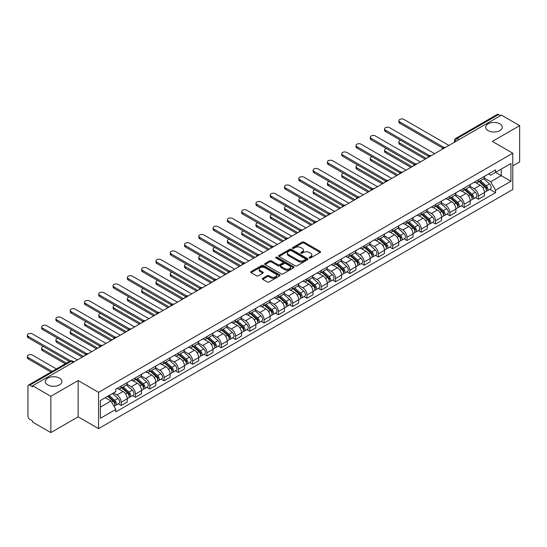 <?xml version="1.0" encoding="UTF-8"?>
<svg xmlns="http://www.w3.org/2000/svg" width="547" height="547" viewBox="0 0 547 547"><rect width="100%" height="100%" fill="white"/><g stroke="black" fill="none" stroke-linecap="round" stroke-linejoin="round"><path stroke-width="0.82" d="M309.363 257.979A0.889 0.513 0 0 0 310.621 257.979L320.18 252.461A1.272 0.732 0 0 0 320.549 251.941A1.272 0.732 0 0 0 320.18 251.422L303.995 242.082A1.272 0.732 0 0 0 302.197 242.082L292.645 247.6A0.889 0.513 0 0 0 292.378 247.962A0.889 0.513 0 0 0 292.645 248.324A0.889 0.513 0 0 0 293.903 248.324L295.134 247.606A4.068 2.352 0 0 1 300.891 247.606L302.238 248.386A4.068 2.352 0 0 1 303.435 250.047A4.068 2.352 0 0 1 302.238 251.709L301 252.427A0.889 0.513 0 0 0 300.741 252.789A0.889 0.513 0 0 0 301 253.152A0.889 0.513 0 0 0 302.265 253.152L303.496 252.44A4.068 2.352 0 0 1 309.253 252.44L310.6 253.213A4.068 2.352 0 0 1 311.79 254.875A4.068 2.352 0 0 1 310.6 256.536L309.363 257.254A0.889 0.513 0 0 0 309.103 257.616A0.889 0.513 0 0 0 309.363 257.979L309.363 257.254M59.459 378.114A8.294 4.786 0 0 0 50.42 377.081A8.294 4.786 0 0 0 45.305 381.498A8.294 4.786 0 0 0 47.733 384.883A8.294 4.786 0 0 0 56.765 385.922A8.294 4.786 0 0 0 61.886 381.498A8.294 4.786 0 0 0 59.459 378.114M499.862 123.848A8.294 4.786 0 0 0 490.83 122.808A8.294 4.786 0 0 0 485.709 127.232A8.294 4.786 0 0 0 488.143 130.617A8.294 4.786 0 0 0 497.175 131.656A8.294 4.786 0 0 0 502.29 127.232A8.294 4.786 0 0 0 499.862 123.848M262.724 278.314A1.272 0.732 0 0 0 262.355 278.833A1.272 0.732 0 0 0 262.724 279.353L267.264 281.972A1.272 0.732 0 0 0 269.062 281.972L279.674 275.845A1.272 0.732 0 0 0 280.043 275.332A1.272 0.732 0 0 0 279.674 274.813L263.49 265.466A1.272 0.732 0 0 0 261.692 265.466L251.08 271.592A1.272 0.732 0 0 0 250.711 272.112A1.272 0.732 0 0 0 251.08 272.632L256.564 275.797A1.272 0.732 0 0 0 258.362 275.797L262.902 273.172A1.272 0.732 0 0 0 263.278 272.659A1.272 0.732 0 0 0 262.902 272.139L260.187 270.567A3.398 1.962 0 0 1 259.189 269.179A3.398 1.962 0 0 1 261.288 267.367A3.398 1.962 0 0 1 264.994 267.791L275.647 273.938A3.398 1.962 0 0 1 276.645 275.332A3.398 1.962 0 0 1 274.546 277.144A3.398 1.962 0 0 1 270.84 276.72L269.062 275.695A1.272 0.732 0 0 0 267.264 275.695L262.724 278.314L262.724 279.353L267.264 276.748L267.264 275.695M98.569 392.343L78.146 380.548L50.85 396.308L32.622 385.785L501.421 115.123L519.65 125.646L492.355 141.406L512.778 153.201L98.569 392.343L98.569 428.622L512.778 189.481L512.778 153.201M295.23 265.828A1.272 0.732 0 0 0 297.028 265.828L307.633 259.702A1.272 0.732 0 0 0 308.009 259.182A1.272 0.732 0 0 0 307.633 258.669L291.448 249.323A1.272 0.732 0 0 0 289.65 249.323L279.045 255.449A1.272 0.732 0 0 0 278.669 255.969A1.272 0.732 0 0 0 279.045 256.488L295.23 265.828M276.297 258.17A0.889 0.513 0 0 1 277.199 258.293L293.636 267.784L283.045 273.903A1.272 0.732 0 0 1 281.247 273.903L265.063 264.557L265.063 263.517A1.272 0.732 0 0 0 264.686 264.037A1.272 0.732 0 0 0 265.063 264.557M265.063 263.517L269.603 260.898A1.272 0.732 0 0 1 271.401 260.898L277.965 264.686A1.272 0.732 0 0 0 279.763 264.686L282.772 262.95A1.272 0.732 0 0 0 283.148 262.43A1.272 0.732 0 0 0 282.772 261.91L275.941 257.965A0.889 0.513 0 0 1 275.681 257.603A0.889 0.513 0 0 1 276.228 257.124A0.889 0.513 0 0 1 277.199 257.24L293.65 266.738A1.272 0.732 0 0 1 294.026 267.257A1.272 0.732 0 0 1 293.65 267.777L293.65 266.738M50.85 396.308L50.85 432.588L32.622 422.065L32.622 421.005L29.777 419.364A2.591 1.497 -120 0 1 27.945 416.192L27.945 386.257A2.591 1.497 -120 0 1 28.485 385.074L69.982 361.116A2.591 1.497 60 0 1 71.274 361.246L29.777 385.204A2.591 1.497 -120 0 0 28.485 385.074M512.778 165.891L519.65 161.926L519.65 125.646M50.85 432.588L78.146 416.828L98.569 428.622M32.622 385.785L32.622 386.838L29.777 385.204M459.008 139.608L457.087 138.5A2.591 1.497 60 0 0 455.795 138.37L497.285 114.412A2.591 1.497 60 0 1 498.584 114.542L457.087 138.5A2.591 1.497 120 0 0 455.254 141.673L455.254 141.776M500.505 115.649L498.584 114.542M478.434 179.799A5.955 3.439 60 0 1 477.196 182.472L483.24 178.985A5.955 3.439 -120 0 0 484.478 176.312M469.852 186.219L474.215 188.736A5.955 3.439 60 0 1 478.434 196.038L484.478 192.544A5.955 3.439 -120 0 0 480.259 185.248L475.938 182.753M484.478 192.544L484.478 195.771L478.434 199.265L475.534 197.59M477.196 182.472A5.955 3.439 60 0 1 474.263 182.206M478.434 196.038L478.434 199.265M464.143 188.052A5.955 3.439 60 0 1 462.906 190.725L468.95 187.238A5.955 3.439 -120 0 0 470.188 184.558M461.244 205.836L464.143 207.511L470.188 204.024L470.188 200.797A5.955 3.439 -120 0 0 465.976 193.494L461.647 190.999M462.906 190.725A5.955 3.439 60 0 1 459.972 190.459M455.562 194.465L459.924 196.988A5.955 3.439 60 0 1 464.143 204.284L464.143 207.511M449.853 196.298A5.955 3.439 60 0 1 448.615 198.978L454.666 195.484A5.955 3.439 -120 0 0 455.897 192.811M446.954 214.089L449.853 215.764L455.897 212.27L455.897 209.043A5.955 3.439 -120 0 0 451.685 201.747L447.357 199.252M448.615 198.978A5.955 3.439 60 0 1 445.682 198.705M441.272 202.718L445.641 205.241A5.955 3.439 60 0 1 449.853 212.537L449.853 215.764M435.562 204.551A5.955 3.439 60 0 1 434.325 207.224L440.376 203.737A5.955 3.439 -120 0 0 441.607 201.057M432.663 222.342L435.562 224.01L441.607 220.523L441.607 217.296A5.955 3.439 -120 0 0 437.395 210L433.067 207.498M434.325 207.224A5.955 3.439 60 0 1 431.392 206.957M426.981 210.964L431.351 213.487A5.955 3.439 60 0 1 435.562 220.783L435.562 224.01M421.272 212.804A5.955 3.439 60 0 1 420.041 215.477L426.086 211.983A5.955 3.439 -120 0 0 427.316 209.31M418.373 230.588L421.272 232.263L427.316 228.769L427.316 225.549A5.955 3.439 -120 0 0 423.104 218.246L418.776 215.75M420.041 215.477A5.955 3.439 60 0 1 417.108 215.203M412.691 219.217L417.06 221.74A5.955 3.439 60 0 1 421.272 229.036L421.272 232.263M406.982 221.05A5.955 3.439 60 0 1 405.751 223.723L411.795 220.236A5.955 3.439 -120 0 0 413.026 217.562M404.083 238.841L406.982 240.509L413.026 237.022L413.026 233.795A5.955 3.439 -120 0 0 408.814 226.499L404.486 223.996M405.751 223.723A5.955 3.439 60 0 1 402.818 223.456M398.401 227.47L402.77 229.986A5.955 3.439 60 0 1 406.982 237.289L406.982 240.509M392.691 229.302A5.955 3.439 60 0 1 391.461 231.976L397.505 228.482A5.955 3.439 -120 0 0 398.742 225.808M389.792 247.087L392.691 248.762L398.742 245.268L398.742 242.047A5.955 3.439 -120 0 0 394.524 234.745L390.196 232.249M391.461 231.976A5.955 3.439 60 0 1 388.527 231.709M384.117 235.716L388.479 238.239A5.955 3.439 60 0 1 392.691 245.535L392.691 248.762M378.408 237.548A5.955 3.439 60 0 1 377.17 240.222L383.215 236.735A5.955 3.439 -120 0 0 384.452 234.061M375.509 255.34L378.408 257.015L384.452 253.521L384.452 250.294A5.955 3.439 -120 0 0 380.233 242.998L375.912 240.502M377.17 240.222A5.955 3.439 60 0 1 374.237 239.955M369.827 243.969L374.189 246.485A5.955 3.439 60 0 1 378.408 253.787L378.408 257.015M364.117 245.801A5.955 3.439 60 0 1 362.88 248.475L368.924 244.988A5.955 3.439 -120 0 0 370.162 242.307M361.218 263.586L364.117 265.261L370.162 261.774L370.162 258.546A5.955 3.439 -120 0 0 365.95 251.244L361.622 248.748M362.88 248.475A5.955 3.439 60 0 1 359.947 248.208M355.536 252.215L359.899 254.738A5.955 3.439 60 0 1 364.117 262.034L364.117 265.261M349.827 254.047A5.955 3.439 60 0 1 348.589 256.728L354.641 253.234A5.955 3.439 -120 0 0 355.871 250.56M346.928 271.838L349.827 273.514L355.871 270.02L355.871 266.792A5.955 3.439 -120 0 0 351.659 259.497L347.331 257.001M348.589 256.728A5.955 3.439 60 0 1 345.656 256.454M341.246 260.468L345.615 262.991A5.955 3.439 60 0 1 349.827 270.286L349.827 273.514M335.537 262.3A5.955 3.439 60 0 1 334.299 264.974L340.35 261.487A5.955 3.439 -120 0 0 341.581 258.806M332.638 280.085L335.537 281.76L341.581 278.273L341.581 275.045A5.955 3.439 -120 0 0 337.369 267.75L333.041 265.247M334.299 264.974A5.955 3.439 60 0 1 331.366 264.707M326.956 268.714L331.325 271.237A5.955 3.439 60 0 1 335.537 278.532L335.537 281.76M321.246 270.553A5.955 3.439 60 0 1 320.016 273.226L326.06 269.733A5.955 3.439 -120 0 0 327.291 267.059M318.347 288.337L321.246 290.013L327.291 286.519L327.291 283.298A5.955 3.439 -120 0 0 323.079 275.996L318.751 273.5M320.016 273.226A5.955 3.439 60 0 1 317.082 272.953M312.665 276.967L317.034 279.49A5.955 3.439 60 0 1 321.246 286.785L321.246 290.013M306.956 278.799A5.955 3.439 60 0 1 305.725 281.473L311.769 277.985A5.955 3.439 -120 0 0 313 275.312M304.057 296.59L306.956 298.259L313 294.771L313 291.544A5.955 3.439 -120 0 0 308.788 284.249L304.46 281.746M305.725 281.473A5.955 3.439 60 0 1 302.792 281.206M298.375 285.219L302.744 287.736A5.955 3.439 60 0 1 306.956 295.038L306.956 298.259M292.666 287.052A5.955 3.439 60 0 1 291.435 289.725L297.479 286.231A5.955 3.439 -120 0 0 298.717 283.558M289.766 304.836L292.666 306.511L298.717 303.017L298.717 299.797A5.955 3.439 -120 0 0 294.498 292.495L290.17 289.999M291.435 289.725A5.955 3.439 60 0 1 288.501 289.459M284.091 293.465L288.454 295.989A5.955 3.439 60 0 1 292.666 303.284L292.666 306.511M278.382 295.298A5.955 3.439 60 0 1 277.144 297.971L283.189 294.484A5.955 3.439 -120 0 0 284.426 291.811M275.483 313.089L278.382 314.764L284.426 311.27L284.426 308.043A5.955 3.439 -120 0 0 280.208 300.747L275.886 298.252M277.144 297.971A5.955 3.439 60 0 1 274.211 297.705M269.801 301.718L274.163 304.235A5.955 3.439 60 0 1 278.382 311.537L278.382 314.764M264.092 303.551A5.955 3.439 60 0 1 262.854 306.224L268.898 302.737A5.955 3.439 -120 0 0 270.136 300.057M261.192 321.335L264.092 323.01L270.136 319.523L270.136 316.296A5.955 3.439 -120 0 0 265.924 308.993L261.596 306.498M262.854 306.224A5.955 3.439 60 0 1 259.921 305.958M255.511 309.964L259.873 312.487A5.955 3.439 60 0 1 264.092 319.783L264.092 323.01M249.801 311.797A5.955 3.439 60 0 1 248.564 314.477L254.615 310.983A5.955 3.439 -120 0 0 255.846 308.31M246.902 329.588L249.801 331.263L255.846 327.769L255.846 324.542A5.955 3.439 -120 0 0 251.634 317.246L247.306 314.751M248.564 314.477A5.955 3.439 60 0 1 245.63 314.204M241.22 318.217L245.589 320.733A5.955 3.439 60 0 1 249.801 328.036L249.801 331.263M235.511 320.05A5.955 3.439 60 0 1 234.273 322.723L240.324 319.236A5.955 3.439 -120 0 0 241.555 316.556M232.612 337.834L235.511 339.509L241.555 336.022L241.555 332.795A5.955 3.439 -120 0 0 237.343 325.499L233.015 322.997M234.273 322.723A5.955 3.439 60 0 1 231.34 322.457M226.93 326.463L231.299 328.986A5.955 3.439 60 0 1 235.511 336.282L235.511 339.509M221.22 328.296A5.955 3.439 60 0 1 219.99 330.976L226.034 327.482A5.955 3.439 -120 0 0 227.265 324.809M218.321 346.087L221.22 347.762L227.265 344.268L227.265 341.048A5.955 3.439 -120 0 0 223.053 333.745L218.725 331.25M219.99 330.976A5.955 3.439 60 0 1 217.056 330.703M212.639 334.716L217.009 337.239A5.955 3.439 60 0 1 221.22 344.535L221.22 347.762M206.93 336.549A5.955 3.439 60 0 1 205.699 339.222L211.744 335.735A5.955 3.439 -120 0 0 212.974 333.061M204.031 354.34L206.93 356.008L212.974 352.521L212.974 349.294A5.955 3.439 -120 0 0 208.763 341.998L204.434 339.496M205.699 339.222A5.955 3.439 60 0 1 202.766 338.955M198.349 342.969L202.718 345.485A5.955 3.439 60 0 1 206.93 352.788L206.93 356.008M192.64 344.801A5.955 3.439 60 0 1 191.409 347.475L197.453 343.981A5.955 3.439 -120 0 0 198.691 341.307M189.741 362.586L192.64 364.261L198.691 360.767L198.691 357.547A5.955 3.439 -120 0 0 194.472 350.244L190.144 347.748M191.409 347.475A5.955 3.439 60 0 1 188.476 347.208M184.065 351.215L188.428 353.738A5.955 3.439 60 0 1 192.64 361.034L192.64 364.261M178.356 353.047A5.955 3.439 60 0 1 177.119 355.721L183.163 352.234A5.955 3.439 -120 0 0 184.401 349.56M175.457 370.839L178.356 372.507L184.401 369.02L184.401 365.793A5.955 3.439 -120 0 0 180.182 358.497L175.86 355.994M177.119 355.721A5.955 3.439 60 0 1 174.185 355.454M169.775 359.468L174.137 361.984A5.955 3.439 60 0 1 178.356 369.287L178.356 372.507M164.066 361.3A5.955 3.439 60 0 1 162.828 363.974L168.873 360.487A5.955 3.439 -120 0 0 170.11 357.806M161.167 379.085L164.066 380.76L170.11 377.273L170.11 374.045A5.955 3.439 -120 0 0 165.898 366.743L161.57 364.247M162.828 363.974A5.955 3.439 60 0 1 159.895 363.707M155.485 367.714L159.847 370.237A5.955 3.439 60 0 1 164.066 377.533L164.066 380.76M149.775 369.546A5.955 3.439 60 0 1 148.538 372.227L154.582 368.733A5.955 3.439 -120 0 0 155.82 366.059M146.876 387.338L149.775 389.013L155.82 385.519L155.82 382.291A5.955 3.439 -120 0 0 151.608 374.996L147.28 372.5M148.538 372.227A5.955 3.439 60 0 1 145.605 371.953M141.194 375.967L145.564 378.483A5.955 3.439 60 0 1 149.775 385.785L149.775 389.013M135.485 377.799A5.955 3.439 60 0 1 134.247 380.473L140.299 376.986A5.955 3.439 -120 0 0 141.529 374.305M132.586 395.584L135.485 397.259L141.529 393.772L141.529 390.544A5.955 3.439 -120 0 0 137.318 383.249L132.989 380.746M134.247 380.473A5.955 3.439 60 0 1 131.314 380.206M126.904 384.213L131.273 386.736A5.955 3.439 60 0 1 135.485 394.031L135.485 397.259M121.195 386.045A5.955 3.439 60 0 1 119.964 388.726L126.008 385.232A5.955 3.439 -120 0 0 127.239 382.558M118.296 403.836L121.195 405.512L127.239 402.018L127.239 398.79A5.955 3.439 -120 0 0 123.027 391.495L118.699 388.999M119.964 388.726A5.955 3.439 60 0 1 117.031 388.452M113.502 392.978L116.983 394.989A5.955 3.439 60 0 1 121.195 402.284L121.195 405.512M488.553 173.96L490.707 175.197L510.946 163.512L501.237 169.119L501.237 175.676L490.707 181.754L484.143 177.966M100.402 407.098L110.938 401.013L115.793 409.423L100.402 418.305L100.402 400.541L115.793 391.652L115.793 389.17L495.561 169.912L495.561 172.394L510.946 181.283L495.561 190.165L490.707 181.754M510.946 163.512L510.946 181.283M115.793 409.423L115.793 411.912L495.561 192.653L495.561 190.165M78.146 380.548L78.146 416.828M110.938 401.013L105.256 397.737M489.818 189.337L495.561 192.653M309.718 258.102L310.6 257.596A4.068 2.352 0 0 0 311.79 255.934L311.79 254.875M303.435 250.047L303.435 251.107A4.068 2.352 0 0 1 302.238 252.769L301.356 253.275M320.18 251.422L320.18 252.461L303.995 243.142A1.272 0.732 0 0 0 302.197 243.142L293.001 248.447M307.619 259.716L291.448 250.382A1.272 0.732 0 0 0 289.65 250.382L279.059 256.495M305.383 259.551A0.889 0.513 0 0 0 305.65 259.182A0.889 0.513 0 0 0 305.383 258.82L291.182 250.622A0.889 0.513 0 0 0 289.924 250.622L288.618 251.374A4.068 2.352 0 0 0 287.428 253.035A4.068 2.352 0 0 0 288.618 254.697L298.327 260.304A4.068 2.352 0 0 0 304.084 260.304L305.383 259.551L305.383 260.604A0.889 0.513 0 0 0 305.65 260.242L305.65 259.182M287.428 253.035L287.428 254.095A4.068 2.352 0 0 0 288.618 255.75L288.618 254.697M305.383 260.604L304.084 261.357A4.068 2.352 0 0 1 298.327 261.357L288.618 255.75M265.076 264.57L269.603 261.958L269.603 260.898M283.148 262.43L283.148 263.49A1.272 0.732 0 0 1 282.772 264.01L279.763 265.746A1.272 0.732 0 0 1 277.965 265.746L271.401 261.958A1.272 0.732 0 0 0 269.603 261.958M284.775 268.618A3.398 1.962 0 0 0 288.481 269.049A3.398 1.962 0 0 0 290.58 267.23A3.398 1.962 0 0 0 289.582 265.842L285.828 263.675A1.272 0.732 0 0 0 284.03 263.675L281.021 265.411A1.272 0.732 0 0 0 280.645 265.931A1.272 0.732 0 0 0 281.021 266.451L284.775 268.618L284.775 269.678A3.398 1.962 0 0 0 288.481 270.102A3.398 1.962 0 0 0 290.58 268.29L290.58 267.23M280.645 265.931L280.645 266.991A1.272 0.732 0 0 0 281.021 267.51L281.021 266.451M284.775 269.678L281.021 267.51M276.645 275.332L276.645 276.385A3.398 1.962 0 0 1 274.546 278.204A3.398 1.962 0 0 1 270.84 277.773L269.062 276.748A1.272 0.732 0 0 0 267.264 276.748M259.189 269.179L259.189 270.239A3.398 1.962 0 0 0 260.187 271.627L260.187 270.567M262.888 273.185L260.187 271.627M279.654 275.859L263.49 266.526A1.272 0.732 0 0 0 261.692 266.526L251.1 272.638M478.844 181.522L484.669 186.718A3.241 1.867 60 0 1 485.681 191.73L484.478 192.428M479.001 181.659L481.736 183.245M400.609 140.264A2.981 1.723 -0 0 0 398.872 141.83A2.981 1.723 -0 0 0 399.748 143.047L426.4 158.439M479.432 181.187L485.907 186.965A1.552 0.896 60 0 1 486.399 189.371A1.552 0.896 60 0 1 486.256 189.426M480.403 180.626L486.221 185.823A3.241 1.867 60 0 1 487.24 190.828A3.241 1.867 60 0 1 486.262 190.93M483.651 178.678L489.524 183.915A3.241 1.867 60 0 1 490.536 188.927L487.24 190.828M425.21 159.122L399.748 144.422A2.981 1.723 180 0 1 398.872 143.205L398.872 141.83M442.776 148.114L399.748 123.266A2.981 1.723 180 0 1 398.872 122.049L398.872 120.675A2.981 1.723 -0 0 0 399.748 121.892L443.959 147.416M448.937 145.427L403.959 119.458A2.981 1.723 -0 0 0 400.712 119.089A2.981 1.723 -0 0 0 398.872 120.675M464.553 189.775L470.379 194.971A3.241 1.867 60 0 1 471.391 199.976L470.188 200.674M464.711 189.912L467.453 191.491M386.326 148.517A2.981 1.723 -0 0 0 384.582 150.083A2.981 1.723 -0 0 0 385.457 151.293L412.11 166.685M465.141 189.433L471.623 195.217A1.552 0.896 60 0 1 472.109 197.617A1.552 0.896 60 0 1 471.965 197.679M466.112 188.872L471.931 194.069A3.241 1.867 60 0 1 472.95 199.081A3.241 1.867 60 0 1 471.972 199.183M469.36 186.924L475.234 192.168A3.241 1.867 60 0 1 476.246 197.173L472.95 199.081M410.92 167.375L385.457 152.675A2.981 1.723 180 0 1 384.582 151.457L384.582 150.083M450.263 198.028L456.089 203.217A3.241 1.867 60 0 1 457.107 208.229L455.897 208.927M450.42 198.164L453.162 199.744M372.035 156.763A2.981 1.723 -0 0 0 370.298 158.329A2.981 1.723 -0 0 0 371.167 159.546L397.826 174.937M450.851 197.686L457.333 203.463A1.552 0.896 60 0 1 457.818 205.87A1.552 0.896 60 0 1 457.675 205.925M451.822 197.125L457.648 202.322A3.241 1.867 60 0 1 458.659 207.327A3.241 1.867 60 0 1 457.682 207.436M455.07 195.176L460.943 200.414A3.241 1.867 60 0 1 461.962 205.426L458.659 207.327M396.63 175.621L371.167 160.921A2.981 1.723 180 0 1 370.298 159.703L370.298 158.329M428.486 156.36L385.457 131.519A2.981 1.723 180 0 1 384.582 130.302L384.582 128.928A2.981 1.723 -0 0 0 385.457 130.145L429.668 155.669M434.646 153.673L389.669 127.711A2.981 1.723 -0 0 0 386.421 127.335A2.981 1.723 -0 0 0 384.582 128.928M414.195 164.613L371.167 139.765A2.981 1.723 180 0 1 370.298 138.548L370.298 137.174A2.981 1.723 -0 0 0 371.167 138.391L415.378 163.915M420.356 161.926L375.379 135.957A2.981 1.723 -0 0 0 372.138 135.588A2.981 1.723 -0 0 0 370.298 137.174M435.973 206.274L441.798 211.47A3.241 1.867 60 0 1 442.817 216.475L441.607 217.173M436.13 206.41L438.872 207.997M357.745 165.016A2.981 1.723 -0 0 0 356.008 166.582A2.981 1.723 -0 0 0 356.876 167.799L383.536 183.183M436.561 205.932L443.043 211.716A1.552 0.896 60 0 1 443.528 214.123A1.552 0.896 60 0 1 443.391 214.178M437.532 205.378L443.357 210.568A3.241 1.867 60 0 1 444.369 215.58A3.241 1.867 60 0 1 443.391 215.682M440.779 203.429L446.653 208.667A3.241 1.867 60 0 1 447.672 213.672L444.369 215.58M382.346 183.874L356.876 169.173A2.981 1.723 180 0 1 356.008 167.956L356.008 166.582M421.689 214.527L427.508 219.723A3.241 1.867 60 0 1 428.527 224.728L427.316 225.426M421.84 214.663L424.581 216.243M343.454 173.269A2.981 1.723 -0 0 0 341.718 174.828A2.981 1.723 -0 0 0 342.593 176.045L369.246 191.436M422.27 214.185L428.752 219.969A1.552 0.896 60 0 1 429.238 222.369A1.552 0.896 60 0 1 429.101 222.424M423.241 213.624L429.067 218.821A3.241 1.867 60 0 1 430.086 223.826A3.241 1.867 60 0 1 429.108 223.935M426.489 211.675L432.362 216.92A3.241 1.867 60 0 1 433.381 221.925L430.086 223.826M368.056 192.12L342.593 177.419A2.981 1.723 180 0 1 341.718 176.202L341.718 174.828M407.399 222.773L413.217 227.969A3.241 1.867 60 0 1 414.236 232.974L413.026 233.678M407.549 222.909L410.291 224.496M329.164 181.515A2.981 1.723 -0 0 0 327.427 183.081A2.981 1.723 -0 0 0 328.303 184.298L354.955 199.682M407.987 222.438L414.462 228.215A1.552 0.896 60 0 1 414.954 230.622A1.552 0.896 60 0 1 414.811 230.677M408.951 221.877L414.776 227.073A3.241 1.867 60 0 1 415.795 232.078A3.241 1.867 60 0 1 414.817 232.181M412.199 219.928L418.072 225.166A3.241 1.867 60 0 1 419.091 230.178L415.795 232.078M353.765 200.373L328.303 185.672A2.981 1.723 180 0 1 327.427 184.455L327.427 183.081M399.912 172.859L356.876 148.018A2.981 1.723 180 0 1 356.008 146.801L356.008 145.427A2.981 1.723 -0 0 0 356.876 146.644L401.095 172.168M406.065 170.179L361.095 144.21A2.981 1.723 -0 0 0 357.847 143.834A2.981 1.723 -0 0 0 356.008 145.427M385.621 181.112L342.593 156.264A2.981 1.723 180 0 1 341.718 155.054L341.718 153.673A2.981 1.723 -0 0 0 342.593 154.89L386.804 180.421M391.775 178.425L346.805 152.463A2.981 1.723 -0 0 0 343.557 152.087A2.981 1.723 -0 0 0 341.718 153.673M371.331 189.358L328.303 164.517A2.981 1.723 180 0 1 327.427 163.3L327.427 161.926A2.981 1.723 -0 0 0 328.303 163.143L372.514 188.667M377.492 186.677L332.514 160.709A2.981 1.723 -0 0 0 329.267 160.339A2.981 1.723 -0 0 0 327.427 161.926M357.041 197.611L314.012 172.77A2.981 1.723 180 0 1 313.137 171.553L313.137 170.179A2.981 1.723 -0 0 0 314.012 171.389L358.223 196.92M363.201 194.923L318.224 168.961A2.981 1.723 -0 0 0 314.976 168.585A2.981 1.723 -0 0 0 313.137 170.179M342.75 205.863L299.722 181.016A2.981 1.723 180 0 1 298.847 179.799L298.847 178.425A2.981 1.723 -0 0 0 299.722 179.642L343.933 205.166M348.911 203.176L303.934 177.207A2.981 1.723 -0 0 0 300.686 176.838A2.981 1.723 -0 0 0 298.847 178.425M328.46 214.109L285.431 189.269A2.981 1.723 180 0 1 284.556 188.052L284.556 186.677A2.981 1.723 -0 0 0 285.431 187.894L329.643 213.419M334.62 211.422L289.643 185.46A2.981 1.723 -0 0 0 286.396 185.084A2.981 1.723 -0 0 0 284.556 186.677M314.169 222.362L271.141 197.515A2.981 1.723 180 0 1 270.273 196.298L270.273 194.923A2.981 1.723 -0 0 0 271.141 196.141L315.352 221.665M320.33 219.675L275.353 193.706A2.981 1.723 -0 0 0 272.112 193.337A2.981 1.723 -0 0 0 270.273 194.923M299.886 230.608L256.851 205.768A2.981 1.723 180 0 1 255.982 204.551L255.982 203.176A2.981 1.723 -0 0 0 256.851 204.393L301.069 229.918M306.04 227.928L261.069 201.959A2.981 1.723 -0 0 0 257.822 201.583A2.981 1.723 -0 0 0 255.982 203.176M285.596 238.861L242.567 214.014A2.981 1.723 180 0 1 241.692 212.804L241.692 211.422A2.981 1.723 -0 0 0 242.567 212.639L286.778 238.171M291.749 236.174L246.779 210.212A2.981 1.723 -0 0 0 243.531 209.836A2.981 1.723 -0 0 0 241.692 211.422M271.305 247.107L228.277 222.267A2.981 1.723 180 0 1 227.402 221.05L227.402 219.675A2.981 1.723 -0 0 0 228.277 220.892L272.488 246.417M277.466 244.427L232.489 218.458A2.981 1.723 -0 0 0 229.241 218.089A2.981 1.723 -0 0 0 227.402 219.675M257.015 255.36L213.986 230.519A2.981 1.723 180 0 1 213.111 229.302L213.111 227.928A2.981 1.723 -0 0 0 213.986 229.138L258.198 254.67M263.175 252.673L218.198 226.711A2.981 1.723 -0 0 0 214.95 226.335A2.981 1.723 -0 0 0 213.111 227.928M242.724 263.606L199.696 238.765A2.981 1.723 180 0 1 198.821 237.548L198.821 236.174A2.981 1.723 -0 0 0 199.696 237.391L243.907 262.916M248.885 260.926L203.908 234.957A2.981 1.723 -0 0 0 200.66 234.588A2.981 1.723 -0 0 0 198.821 236.174M228.434 271.859L185.406 247.018A2.981 1.723 180 0 1 184.53 245.801L184.53 244.427A2.981 1.723 -0 0 0 185.406 245.644L229.617 271.168M234.595 269.172L189.618 243.21A2.981 1.723 -0 0 0 186.37 242.834A2.981 1.723 -0 0 0 184.53 244.427M214.144 280.112L171.115 255.264A2.981 1.723 180 0 1 170.247 254.047L170.247 252.673A2.981 1.723 -0 0 0 171.115 253.89L215.327 279.414M220.304 277.425L175.327 251.456A2.981 1.723 -0 0 0 172.086 251.087A2.981 1.723 -0 0 0 170.247 252.673M199.86 288.358L156.825 263.517A2.981 1.723 180 0 1 155.957 262.3L155.957 260.926A2.981 1.723 -0 0 0 156.825 262.143L201.043 287.667M206.014 285.678L161.044 259.709A2.981 1.723 -0 0 0 157.796 259.333A2.981 1.723 -0 0 0 155.957 260.926M185.57 296.611L142.535 271.763A2.981 1.723 180 0 1 141.666 270.546L141.666 269.172A2.981 1.723 -0 0 0 142.535 270.389L186.753 295.92M191.723 293.924L146.753 267.962A2.981 1.723 -0 0 0 143.505 267.586A2.981 1.723 -0 0 0 141.666 269.172M171.279 304.857L128.251 280.016A2.981 1.723 180 0 1 127.376 278.799L127.376 277.425A2.981 1.723 -0 0 0 128.251 278.642L172.462 304.166M177.44 302.176L132.463 276.208A2.981 1.723 -0 0 0 129.215 275.838A2.981 1.723 -0 0 0 127.376 277.425M156.989 313.11L113.961 288.269A2.981 1.723 180 0 1 113.085 287.052L113.085 285.678A2.981 1.723 -0 0 0 113.961 286.888L158.172 312.419M163.15 310.423L118.173 284.461A2.981 1.723 -0 0 0 114.925 284.084A2.981 1.723 -0 0 0 113.085 285.678M142.699 321.356L99.67 296.515A2.981 1.723 180 0 1 98.795 295.298L98.795 293.924A2.981 1.723 -0 0 0 99.67 295.141L143.882 320.665M148.859 318.675L103.882 292.707A2.981 1.723 -0 0 0 100.634 292.337A2.981 1.723 -0 0 0 98.795 293.924M393.108 231.025L398.927 236.222A3.241 1.867 60 0 1 399.946 241.227L398.736 241.924M393.259 231.162L396.001 232.742M314.874 189.768A2.981 1.723 -0 0 0 313.137 191.327A2.981 1.723 -0 0 0 314.012 192.544L340.665 207.935M393.696 230.684L400.172 236.468A1.552 0.896 60 0 1 400.664 238.868A1.552 0.896 60 0 1 400.52 238.93M394.667 230.123L400.486 235.319A3.241 1.867 60 0 1 401.505 240.331A3.241 1.867 60 0 1 400.527 240.434M397.908 228.174L403.782 233.419A3.241 1.867 60 0 1 404.801 238.424L401.505 240.331M339.475 208.626L314.012 193.918A2.981 1.723 180 0 1 313.137 192.701L313.137 191.327M378.818 239.271L384.644 244.468A3.241 1.867 60 0 1 385.656 249.48L384.452 250.177M378.975 239.408L381.71 240.995M300.583 198.014A2.981 1.723 -0 0 0 298.847 199.58A2.981 1.723 -0 0 0 299.722 200.797L326.374 216.188M379.406 238.936L385.881 244.714A1.552 0.896 60 0 1 386.373 247.121A1.552 0.896 60 0 1 386.23 247.176M380.377 238.376L386.196 243.572A3.241 1.867 60 0 1 387.214 248.577A3.241 1.867 60 0 1 386.237 248.68M383.625 236.427L389.498 241.665A3.241 1.867 60 0 1 390.51 246.676L387.214 248.577M325.185 216.872L299.722 202.171A2.981 1.723 180 0 1 298.847 200.954L298.847 199.58M364.528 247.524L370.353 252.721A3.241 1.867 60 0 1 371.365 257.726L370.162 258.423M364.685 247.661L367.427 249.241M286.3 206.267A2.981 1.723 -0 0 0 284.556 207.833A2.981 1.723 -0 0 0 285.431 209.043L312.084 224.434M365.116 247.182L371.598 252.967A1.552 0.896 60 0 1 372.083 255.367A1.552 0.896 60 0 1 371.939 255.428M366.087 246.622L371.905 251.818A3.241 1.867 60 0 1 372.924 256.83A3.241 1.867 60 0 1 371.946 256.933M369.334 244.673L375.208 249.917A3.241 1.867 60 0 1 376.22 254.923L372.924 256.83M310.894 225.125L285.431 210.424A2.981 1.723 180 0 1 284.556 209.207L284.556 207.833M350.237 255.77L356.063 260.967A3.241 1.867 60 0 1 357.082 265.979L355.871 266.676M350.395 255.914L353.136 257.493M272.009 214.513A2.981 1.723 -0 0 0 270.273 216.079A2.981 1.723 -0 0 0 271.141 217.296L297.8 232.687M350.825 255.435L357.307 261.213A1.552 0.896 60 0 1 357.793 263.62A1.552 0.896 60 0 1 357.649 263.675M351.796 254.875L357.622 260.071A3.241 1.867 60 0 1 358.634 265.076A3.241 1.867 60 0 1 357.656 265.186M355.044 252.926L360.917 258.163A3.241 1.867 60 0 1 361.936 263.175L358.634 265.076M296.604 233.371L271.141 218.67A2.981 1.723 180 0 1 270.273 217.453L270.273 216.079M335.947 264.023L341.772 269.22A3.241 1.867 60 0 1 342.791 274.225L341.581 274.922M336.104 264.16L338.846 265.746M257.719 222.766A2.981 1.723 -0 0 0 255.982 224.332A2.981 1.723 -0 0 0 256.851 225.549L283.51 240.933M336.535 263.681L343.017 269.466A1.552 0.896 60 0 1 343.502 271.873A1.552 0.896 60 0 1 343.366 271.927M337.506 263.128L343.331 268.317A3.241 1.867 60 0 1 344.343 273.329A3.241 1.867 60 0 1 343.366 273.432M340.754 261.172L346.627 266.416A3.241 1.867 60 0 1 347.646 271.421L344.343 273.329M282.32 241.624L256.851 226.923A2.981 1.723 180 0 1 255.982 225.706L255.982 224.332M321.663 272.276L327.482 277.473A3.241 1.867 60 0 1 328.501 282.478L327.291 283.175M321.814 272.413L324.556 273.992M243.429 231.019A2.981 1.723 -0 0 0 241.692 232.578A2.981 1.723 -0 0 0 242.567 233.795L269.22 249.186M322.245 271.934L328.726 277.719A1.552 0.896 60 0 1 329.212 280.119A1.552 0.896 60 0 1 329.075 280.173M323.215 271.374L329.041 276.57A3.241 1.867 60 0 1 330.06 281.575A3.241 1.867 60 0 1 329.082 281.684M326.463 269.425L332.337 274.669A3.241 1.867 60 0 1 333.355 279.674L330.06 281.575M268.03 249.87L242.567 235.169A2.981 1.723 180 0 1 241.692 233.952L241.692 232.578M307.373 280.522L313.192 285.719A3.241 1.867 60 0 1 314.21 290.724L313 291.428M307.523 280.659L310.265 282.245M229.138 239.265A2.981 1.723 -0 0 0 227.402 240.83A2.981 1.723 -0 0 0 228.277 242.047L254.929 257.432M307.961 280.187L314.436 285.965A1.552 0.896 60 0 1 314.928 288.372A1.552 0.896 60 0 1 314.785 288.426M308.925 279.626L314.751 284.823A3.241 1.867 60 0 1 315.769 289.828A3.241 1.867 60 0 1 314.792 289.931M312.173 277.678L318.046 282.915A3.241 1.867 60 0 1 319.065 287.927L315.769 289.828M253.74 258.122L228.277 243.422A2.981 1.723 180 0 1 227.402 242.205L227.402 240.83M293.083 288.775L298.901 293.971A3.241 1.867 60 0 1 299.92 298.977L298.71 299.674M293.233 288.912L295.975 290.491M214.848 247.517A2.981 1.723 -0 0 0 213.111 249.076A2.981 1.723 -0 0 0 213.986 250.294L240.639 265.685M293.671 288.433L300.146 294.218A1.552 0.896 60 0 1 300.638 296.618A1.552 0.896 60 0 1 300.494 296.672M294.642 287.872L300.46 293.069A3.241 1.867 60 0 1 301.479 298.081A3.241 1.867 60 0 1 300.501 298.183M297.883 285.924L303.756 291.168A3.241 1.867 60 0 1 304.775 296.173L301.479 298.081M239.449 266.368L213.986 251.668A2.981 1.723 180 0 1 213.111 250.451L213.111 249.076M278.792 297.021L284.618 302.217A3.241 1.867 60 0 1 285.63 307.229L284.426 307.927M278.949 297.158L281.684 298.744M200.558 255.764A2.981 1.723 -0 0 0 198.821 257.329A2.981 1.723 -0 0 0 199.696 258.546L226.349 273.938M279.38 296.686L285.855 302.464A1.552 0.896 60 0 1 286.348 304.87A1.552 0.896 60 0 1 286.204 304.925M280.351 296.125L286.17 301.322A3.241 1.867 60 0 1 287.189 306.327A3.241 1.867 60 0 1 286.211 306.429M283.599 294.177L289.472 299.414A3.241 1.867 60 0 1 290.484 304.426L287.189 306.327M225.159 274.621L199.696 259.921A2.981 1.723 180 0 1 198.821 258.704L198.821 257.329M264.502 305.274L270.327 310.47A3.241 1.867 60 0 1 271.339 315.475L270.136 316.173M264.659 305.411L267.401 306.99M186.274 264.016A2.981 1.723 -0 0 0 184.53 265.582A2.981 1.723 -0 0 0 185.406 266.792L212.058 282.184M265.09 304.932L271.572 310.717A1.552 0.896 60 0 1 272.057 313.116A1.552 0.896 60 0 1 271.914 313.178M266.061 304.371L271.88 309.568A3.241 1.867 60 0 1 272.898 314.58A3.241 1.867 60 0 1 271.921 314.682M269.309 302.423L275.182 307.667A3.241 1.867 60 0 1 276.194 312.672L272.898 314.58M210.868 282.874L185.406 268.167A2.981 1.723 180 0 1 184.53 266.957L184.53 265.582M250.211 313.52L256.037 318.716A3.241 1.867 60 0 1 257.056 323.728L255.846 324.426M250.369 313.663L253.111 315.243M171.984 272.262A2.981 1.723 -0 0 0 170.247 273.828A2.981 1.723 -0 0 0 171.115 275.045L197.775 290.436M250.799 313.185L257.281 318.963A1.552 0.896 60 0 1 257.767 321.369A1.552 0.896 60 0 1 257.623 321.424M251.77 312.624L257.596 317.821A3.241 1.867 60 0 1 258.608 322.826A3.241 1.867 60 0 1 257.63 322.928M255.018 310.675L260.892 315.913A3.241 1.867 60 0 1 261.91 320.925L258.608 322.826M196.578 291.12L171.115 276.42A2.981 1.723 180 0 1 170.247 275.203L170.247 273.828M235.921 321.773L241.747 326.969A3.241 1.867 60 0 1 242.765 331.974L241.555 332.672M236.078 321.909L238.82 323.496M157.693 280.515A2.981 1.723 -0 0 0 155.957 282.081A2.981 1.723 -0 0 0 156.825 283.298L183.484 298.683M236.509 321.431L242.991 327.215A1.552 0.896 60 0 1 243.477 329.622A1.552 0.896 60 0 1 243.34 329.677M237.48 320.877L243.306 326.067A3.241 1.867 60 0 1 244.318 331.079A3.241 1.867 60 0 1 243.34 331.181M240.728 318.922L246.601 324.166A3.241 1.867 60 0 1 247.62 329.171L244.318 331.079M182.295 299.373L156.825 284.672A2.981 1.723 180 0 1 155.957 283.455L155.957 282.081M221.638 330.026L227.456 335.215A3.241 1.867 60 0 1 228.475 340.227L227.265 340.925M221.788 330.162L224.53 331.742M143.403 288.768A2.981 1.723 -0 0 0 141.666 290.327A2.981 1.723 -0 0 0 142.535 291.544L169.194 306.935M222.219 329.684L228.701 335.468A1.552 0.896 60 0 1 229.186 337.868A1.552 0.896 60 0 1 229.049 337.923M223.19 329.123L229.015 334.32A3.241 1.867 60 0 1 230.034 339.325A3.241 1.867 60 0 1 229.056 339.434M226.437 327.174L232.311 332.419A3.241 1.867 60 0 1 233.33 337.424L230.034 339.325M168.004 307.619L142.535 292.918A2.981 1.723 180 0 1 141.666 291.701L141.666 290.327M207.347 338.272L213.166 343.468A3.241 1.867 60 0 1 214.185 348.473L212.974 349.171M207.498 338.408L210.239 339.995M129.113 297.014A2.981 1.723 -0 0 0 127.376 298.58A2.981 1.723 -0 0 0 128.251 299.797L154.904 315.181M207.935 337.937L214.41 343.714A1.552 0.896 60 0 1 214.903 346.121A1.552 0.896 60 0 1 214.759 346.176M208.899 337.376L214.725 342.572A3.241 1.867 60 0 1 215.744 347.577A3.241 1.867 60 0 1 214.766 347.68M212.147 335.427L218.021 340.665A3.241 1.867 60 0 1 219.039 345.677L215.744 347.577M153.714 315.872L128.251 301.171A2.981 1.723 180 0 1 127.376 299.954L127.376 298.58M193.057 346.524L198.876 351.721A3.241 1.867 60 0 1 199.894 356.726L198.684 357.423M193.207 346.661L195.949 348.241M114.822 305.267A2.981 1.723 -0 0 0 113.085 306.826A2.981 1.723 -0 0 0 113.961 308.043L140.613 323.434M193.645 346.183L200.12 351.967A1.552 0.896 60 0 1 200.612 354.367A1.552 0.896 60 0 1 200.469 354.422M194.616 345.622L200.434 350.818A3.241 1.867 60 0 1 201.453 355.83A3.241 1.867 60 0 1 200.475 355.933M197.857 343.673L203.73 348.918A3.241 1.867 60 0 1 204.749 353.923L201.453 355.83M139.423 324.118L113.961 309.417A2.981 1.723 180 0 1 113.085 308.2L113.085 306.826M178.766 354.771L184.592 359.967A3.241 1.867 60 0 1 185.604 364.979L184.401 365.676M178.924 354.907L181.659 356.494M100.532 313.513A2.981 1.723 -0 0 0 98.795 315.079A2.981 1.723 -0 0 0 99.67 316.296L126.323 331.68M179.354 354.435L185.83 360.213A1.552 0.896 60 0 1 186.322 362.62A1.552 0.896 60 0 1 186.178 362.675M180.325 353.875L186.144 359.071A3.241 1.867 60 0 1 187.163 364.076A3.241 1.867 60 0 1 186.185 364.179M183.573 351.926L189.447 357.164A3.241 1.867 60 0 1 190.459 362.176L187.163 364.076M125.133 332.371L99.67 317.67A2.981 1.723 180 0 1 98.795 316.453L98.795 315.079M164.476 363.023L170.302 368.22A3.241 1.867 60 0 1 171.314 373.225L170.11 373.922M164.633 363.16L167.375 364.74M86.248 321.766A2.981 1.723 -0 0 0 84.505 323.325A2.981 1.723 -0 0 0 85.38 324.542L112.032 339.933M165.064 362.682L171.546 368.466A1.552 0.896 60 0 1 172.031 370.866A1.552 0.896 60 0 1 171.888 370.928M166.035 362.121L171.854 367.317A3.241 1.867 60 0 1 172.873 372.329A3.241 1.867 60 0 1 171.895 372.432M169.283 360.172L175.156 365.417A3.241 1.867 60 0 1 176.168 370.422L172.873 372.329M110.843 340.624L85.38 325.916A2.981 1.723 180 0 1 84.505 324.706L84.505 323.325M150.186 371.269L156.011 376.466A3.241 1.867 60 0 1 157.03 381.478L155.82 382.175M150.343 371.413L153.085 372.992M71.958 330.012A2.981 1.723 -0 0 0 70.221 331.578A2.981 1.723 -0 0 0 71.089 332.795L97.749 348.186M150.774 370.934L157.256 376.712A1.552 0.896 60 0 1 157.741 379.119A1.552 0.896 60 0 1 157.598 379.174M151.745 370.374L157.57 375.57A3.241 1.867 60 0 1 158.582 380.575A3.241 1.867 60 0 1 157.604 380.678M154.992 368.425L160.866 373.663A3.241 1.867 60 0 1 161.885 378.674L158.582 380.575M96.552 348.87L71.089 334.169A2.981 1.723 180 0 1 70.221 332.952L70.221 331.578M135.895 379.522L141.721 384.719A3.241 1.867 60 0 1 142.74 389.724L141.529 390.421M136.053 379.659L138.794 381.245M57.667 338.265A2.981 1.723 -0 0 0 55.931 339.831A2.981 1.723 -0 0 0 56.799 341.048L83.459 356.432M136.483 379.18L142.965 384.965A1.552 0.896 60 0 1 143.451 387.372A1.552 0.896 60 0 1 143.314 387.426M137.454 378.627L143.28 383.816A3.241 1.867 60 0 1 144.292 388.828A3.241 1.867 60 0 1 143.314 388.931M140.702 376.671L146.575 381.915A3.241 1.867 60 0 1 147.594 386.92L144.292 388.828M82.269 357.123L56.799 342.422A2.981 1.723 180 0 1 55.931 341.205L55.931 339.831M121.612 387.775L127.43 392.965A3.241 1.867 60 0 1 128.449 397.977L127.239 398.674M121.762 387.912L124.504 389.491M43.377 346.518A2.981 1.723 -0 0 0 41.64 348.077A2.981 1.723 -0 0 0 42.509 349.294L66.488 363.133M122.193 387.433L128.675 393.218A1.552 0.896 60 0 1 129.16 395.618A1.552 0.896 60 0 1 129.024 395.672M123.164 386.873L128.989 392.069A3.241 1.867 60 0 1 130.008 397.074A3.241 1.867 60 0 1 129.03 397.184M126.412 384.924L132.285 390.168A3.241 1.867 60 0 1 133.304 395.173L130.008 397.074M65.291 363.823L42.509 350.668A2.981 1.723 180 0 1 41.64 349.451L41.64 348.077M128.408 329.609L85.38 304.768A2.981 1.723 180 0 1 84.505 303.551L84.505 302.176A2.981 1.723 -0 0 0 85.38 303.394L129.591 328.918M134.569 326.921L89.592 300.959A2.981 1.723 -0 0 0 86.344 300.583A2.981 1.723 -0 0 0 84.505 302.176M114.118 337.861L71.089 313.014A2.981 1.723 180 0 1 70.221 311.797L70.221 310.423A2.981 1.723 -0 0 0 71.089 311.64L115.301 337.164M120.278 335.174L75.301 309.205A2.981 1.723 -0 0 0 72.06 308.836A2.981 1.723 -0 0 0 70.221 310.423M99.834 346.107L56.799 321.267A2.981 1.723 180 0 1 55.931 320.05L55.931 318.675A2.981 1.723 -0 0 0 56.799 319.892L101.017 345.417M105.988 343.427L61.018 317.458A2.981 1.723 -0 0 0 57.77 317.082A2.981 1.723 -0 0 0 55.931 318.675M85.544 354.36L42.509 329.513A2.981 1.723 180 0 1 41.64 328.296L41.64 326.921A2.981 1.723 -0 0 0 42.509 328.138L86.727 353.67M91.698 351.673L46.727 325.704A2.981 1.723 -0 0 0 43.48 325.335A2.981 1.723 -0 0 0 41.64 326.921M107.677 396.343L113.14 401.218A3.241 1.867 60 0 1 114.159 406.223L114.002 406.318M107.732 396.308L110.214 397.744M56.409 368.952L32.437 355.112A2.981 1.723 -0 0 0 29.189 354.736A2.981 1.723 -0 0 0 27.35 356.329A2.981 1.723 -0 0 0 28.225 357.547L52.197 371.386M108.265 396.001L114.385 401.464A1.552 0.896 60 0 1 114.877 403.871A1.552 0.896 60 0 1 114.733 403.925M109.229 395.44L114.699 400.322A3.241 1.867 60 0 1 115.718 405.327A3.241 1.867 60 0 1 114.74 405.43M112.532 393.539L117.995 398.414A3.241 1.867 60 0 1 119.014 403.426L115.718 405.327M51.008 372.069L28.225 358.921A2.981 1.723 180 0 1 27.35 357.704L27.35 356.329M69.325 361.492L28.225 337.766A2.981 1.723 180 0 1 27.35 336.549L27.35 335.174A2.981 1.723 -0 0 0 28.225 336.391L70.604 360.856M77.414 359.926L32.437 333.957A2.981 1.723 -0 0 0 29.189 333.588A2.981 1.723 -0 0 0 27.35 335.174M455.35 141.721L455.254 141.673A2.591 1.497 0 0 1 454.495 140.613L454.495 142.213M135.485 394.031L141.529 390.544M149.775 385.785L155.82 382.291M164.066 377.533L170.11 374.045M178.356 369.287L184.401 365.793M192.64 361.034L198.691 357.547M206.93 352.788L212.974 349.294M221.22 344.535L227.265 341.048M235.511 336.282L241.555 332.795M249.801 328.036L255.846 324.542M264.092 319.783L270.136 316.296M278.382 311.537L284.426 308.043M292.666 303.284L298.717 299.797M306.956 295.038L313 291.544M321.246 286.785L327.291 283.298M335.537 278.532L341.581 275.045M349.827 270.286L355.871 266.792M364.117 262.034L370.162 258.546M378.408 253.787L384.452 250.294M392.691 245.535L398.742 242.047M406.982 237.289L413.026 233.795M421.272 229.036L427.316 225.549M435.562 220.783L441.607 217.296M449.853 212.537L455.897 209.043M464.143 204.284L470.188 200.797M121.195 402.284L127.239 398.79M116.983 394.989L123.027 391.495M131.273 386.736L137.318 383.249M145.564 378.483L151.608 374.996M159.847 370.237L165.898 366.743M174.137 361.984L180.182 358.497M188.428 353.738L194.472 350.244M202.718 345.485L208.763 341.998M217.009 337.239L223.053 333.745M231.299 328.986L237.343 325.499M245.589 320.733L251.634 317.246M259.873 312.487L265.924 308.993M274.163 304.235L280.208 300.747M288.454 295.989L294.498 292.495M302.744 287.736L308.788 284.249M317.034 279.49L323.079 275.996M331.325 271.237L337.369 267.75M345.615 262.991L351.659 259.497M359.899 254.738L365.95 251.244M374.189 246.485L380.233 242.998M388.479 238.239L394.524 234.745M402.77 229.986L408.814 226.499M417.06 221.74L423.104 218.246M431.351 213.487L437.395 210M445.641 205.241L451.685 201.747M459.924 196.988L465.976 193.494M474.215 188.736L480.259 185.248M445.203 147.581A2.591 1.497 120 0 0 444.061 148.244M430.913 155.833A2.591 1.497 120 0 0 429.771 156.49M416.623 164.079A2.591 1.497 120 0 0 415.481 164.743M402.332 172.332A2.591 1.497 120 0 0 401.19 172.989M388.042 180.578A2.591 1.497 120 0 0 386.9 181.242M373.758 188.831A2.591 1.497 120 0 0 372.61 189.494M359.468 197.077A2.591 1.497 120 0 0 358.319 197.74M345.178 205.33A2.591 1.497 120 0 0 344.036 205.993M330.887 213.583A2.591 1.497 120 0 0 329.745 214.239M316.597 221.829A2.591 1.497 120 0 0 315.455 222.492M302.306 230.082A2.591 1.497 120 0 0 301.165 230.738M288.016 238.328A2.591 1.497 120 0 0 286.874 238.991M273.732 246.581A2.591 1.497 120 0 0 272.584 247.237M259.442 254.827A2.591 1.497 120 0 0 258.293 255.49M245.152 263.08A2.591 1.497 120 0 0 244.01 263.743M230.861 271.333A2.591 1.497 120 0 0 229.719 271.989M216.571 279.579A2.591 1.497 120 0 0 215.429 280.242M202.281 287.831A2.591 1.497 120 0 0 201.139 288.488M187.99 296.077A2.591 1.497 120 0 0 186.848 296.741M173.707 304.33A2.591 1.497 120 0 0 172.558 304.987M159.416 312.576A2.591 1.497 120 0 0 158.268 313.24M145.126 320.829A2.591 1.497 120 0 0 143.984 321.492M130.836 329.082A2.591 1.497 120 0 0 129.694 329.738M116.545 337.328A2.591 1.497 120 0 0 115.403 337.991M102.255 345.581A2.591 1.497 120 0 0 101.113 346.237M87.964 353.827A2.591 1.497 120 0 0 86.823 354.49M73.195 362.353L71.274 361.246A2.591 1.497 120 0 1 72.566 361.116A2.591 2.591 0 0 0 69.982 361.116M310.6 257.596L310.6 256.536M301 253.152L301 252.427M302.238 252.769L302.238 251.709M292.645 248.324L292.645 247.6M302.197 243.142L302.197 242.082M303.995 243.142L303.995 242.082M279.045 256.488L279.045 255.449M289.65 250.382L289.65 249.323M291.448 250.382L291.448 249.323M307.633 259.702L307.633 258.669M298.327 261.357L298.327 260.304M304.084 261.357L304.084 260.304M271.401 261.958L271.401 260.898M277.965 265.746L277.965 264.686M279.763 265.746L279.763 264.686M282.772 264.01L282.772 262.95M277.199 258.293L277.199 257.24M269.062 276.748L269.062 275.695M270.84 277.773L270.84 276.72M262.902 273.172L262.902 272.139M251.08 272.632L251.08 271.592M261.692 266.526L261.692 265.466M263.49 266.526L263.49 265.466M279.674 275.845L279.674 274.813M484.669 186.718L482.851 187.771M486.721 188.66L486.139 188.995M489.524 183.915L486.221 185.823M399.748 144.422L399.748 143.047M399.748 121.892L399.748 123.266M470.379 194.971L468.56 196.017M472.43 196.906L471.849 197.248M475.234 192.168L471.931 194.069M385.457 152.675L385.457 151.293M456.089 203.217L454.27 204.27M458.14 205.159L457.559 205.494M460.943 200.414L457.648 202.322M371.167 160.921L371.167 159.546M385.457 130.145L385.457 131.519M371.167 138.391L371.167 139.765M441.798 211.47L439.979 212.516M443.849 213.412L443.268 213.747M446.653 208.667L443.357 210.568M356.876 169.173L356.876 167.799M427.508 219.723L425.696 220.769M429.566 221.658L428.978 221.993M432.362 216.92L429.067 218.821M342.593 177.419L342.593 176.045M413.217 227.969L411.406 229.015M415.276 229.911L414.688 230.246M418.072 225.166L414.776 227.073M328.303 185.672L328.303 184.298M356.876 146.644L356.876 148.018M342.593 154.89L342.593 156.264M328.303 163.143L328.303 164.517M314.012 171.389L314.012 172.77M299.722 179.642L299.722 181.016M285.431 187.894L285.431 189.269M271.141 196.141L271.141 197.515M256.851 204.393L256.851 205.768M242.567 212.639L242.567 214.014M228.277 220.892L228.277 222.267M213.986 229.138L213.986 230.519M199.696 237.391L199.696 238.765M185.406 245.644L185.406 247.018M171.115 253.89L171.115 255.264M156.825 262.143L156.825 263.517M142.535 270.389L142.535 271.763M128.251 278.642L128.251 280.016M113.961 286.888L113.961 288.269M99.67 295.141L99.67 296.515M398.927 236.222L397.115 237.268M400.985 238.157L400.397 238.492M403.782 233.419L400.486 235.319M314.012 193.918L314.012 192.544M384.644 244.468L382.825 245.521M386.695 246.41L386.114 246.745M389.498 241.665L386.196 243.572M299.722 202.171L299.722 200.797M370.353 252.721L368.534 253.767M372.404 254.656L371.823 254.998M375.208 249.917L371.905 251.818M285.431 210.424L285.431 209.043M356.063 260.967L354.244 262.02M358.114 262.909L357.533 263.244M360.917 258.163L357.622 260.071M271.141 218.67L271.141 217.296M341.772 269.22L339.954 270.266M343.824 271.155L343.243 271.497M346.627 266.416L343.331 268.317M256.851 226.923L256.851 225.549M327.482 277.473L325.67 278.519M329.54 279.408L328.952 279.743M332.337 274.669L329.041 276.57M242.567 235.169L242.567 233.795M313.192 285.719L311.38 286.765M315.25 287.66L314.662 287.995M318.046 282.915L314.751 284.823M228.277 243.422L228.277 242.047M298.901 293.971L297.089 295.018M300.959 295.906L300.371 296.242M303.756 291.168L300.46 293.069M213.986 251.668L213.986 250.294M284.618 302.217L282.799 303.27M286.669 304.159L286.088 304.494M289.472 299.414L286.17 301.322M199.696 259.921L199.696 258.546M270.327 310.47L268.509 311.517M272.379 312.405L271.797 312.747M275.182 307.667L271.88 309.568M185.406 268.167L185.406 266.792M256.037 318.716L254.218 319.769M258.088 320.658L257.507 320.993M260.892 315.913L257.596 317.821M171.115 276.42L171.115 275.045M241.747 326.969L239.928 328.015M243.798 328.904L243.217 329.246M246.601 324.166L243.306 326.067M156.825 284.672L156.825 283.298M227.456 335.215L225.644 336.268M229.508 337.157L228.926 337.492M232.311 332.419L229.015 334.32M142.535 292.918L142.535 291.544M213.166 343.468L211.354 344.514M215.224 345.41L214.636 345.745M218.021 340.665L214.725 342.572M128.251 301.171L128.251 299.797M198.876 351.721L197.064 352.767M200.934 353.656L200.346 353.991M203.73 348.918L200.434 350.818M113.961 309.417L113.961 308.043M184.592 359.967L182.773 361.02M186.643 361.909L186.062 362.244M189.447 357.164L186.144 359.071M99.67 317.67L99.67 316.296M170.302 368.22L168.483 369.266M172.353 370.155L171.772 370.497M175.156 365.417L171.854 367.317M85.38 325.916L85.38 324.542M156.011 376.466L154.192 377.519M158.062 378.408L157.481 378.743M160.866 373.663L157.57 375.57M71.089 334.169L71.089 332.795M141.721 384.719L139.902 385.765M143.772 386.654L143.191 386.996M146.575 381.915L143.28 383.816M56.799 342.422L56.799 341.048M127.43 392.965L125.619 394.018M129.482 394.907L128.901 395.242M132.285 390.168L128.989 392.069M42.509 350.668L42.509 349.294M85.38 303.394L85.38 304.768M71.089 311.64L71.089 313.014M56.799 319.892L56.799 321.267M42.509 328.138L42.509 329.513M113.14 401.218L111.574 402.12M115.198 403.16L114.61 403.495M117.995 398.414L114.699 400.322M28.225 358.921L28.225 357.547M28.225 336.391L28.225 337.766M445.422 147.458A2.591 2.591 0 0 0 442.099 149.372M431.132 155.704A2.591 2.591 0 0 0 427.809 157.625M416.841 163.956A2.591 2.591 0 0 0 413.518 165.871M402.551 172.202A2.591 2.591 0 0 0 399.228 174.124M388.267 180.455A2.591 2.591 0 0 0 384.938 182.37M373.977 188.701A2.591 2.591 0 0 0 370.654 190.623M359.687 196.954A2.591 2.591 0 0 0 356.364 198.876M345.396 205.2A2.591 2.591 0 0 0 342.073 207.122M331.106 213.453A2.591 2.591 0 0 0 327.783 215.374M316.816 221.706A2.591 2.591 0 0 0 313.493 223.62M302.525 229.952A2.591 2.591 0 0 0 299.202 231.873M288.242 238.205A2.591 2.591 0 0 0 284.912 240.119M273.951 246.451A2.591 2.591 0 0 0 270.628 248.372M259.661 254.704A2.591 2.591 0 0 0 256.338 256.625M245.371 262.95A2.591 2.591 0 0 0 242.047 264.871M231.08 271.203A2.591 2.591 0 0 0 227.757 273.124M216.79 279.455A2.591 2.591 0 0 0 213.467 281.37M202.499 287.701A2.591 2.591 0 0 0 199.176 289.623M188.216 295.954A2.591 2.591 0 0 0 184.886 297.869M173.925 304.2A2.591 2.591 0 0 0 170.602 306.122M159.635 312.453A2.591 2.591 0 0 0 156.312 314.375M145.345 320.699A2.591 2.591 0 0 0 142.022 322.621M131.054 328.952A2.591 2.591 0 0 0 127.731 330.873M116.764 337.205A2.591 2.591 0 0 0 113.441 339.119M102.474 345.451A2.591 2.591 0 0 0 99.151 347.372M88.19 353.704A2.591 2.591 0 0 0 84.86 355.618M73.954 361.916L72.566 361.116M455.795 138.37A2.591 2.591 0 0 0 454.495 140.613"/></g></svg>
